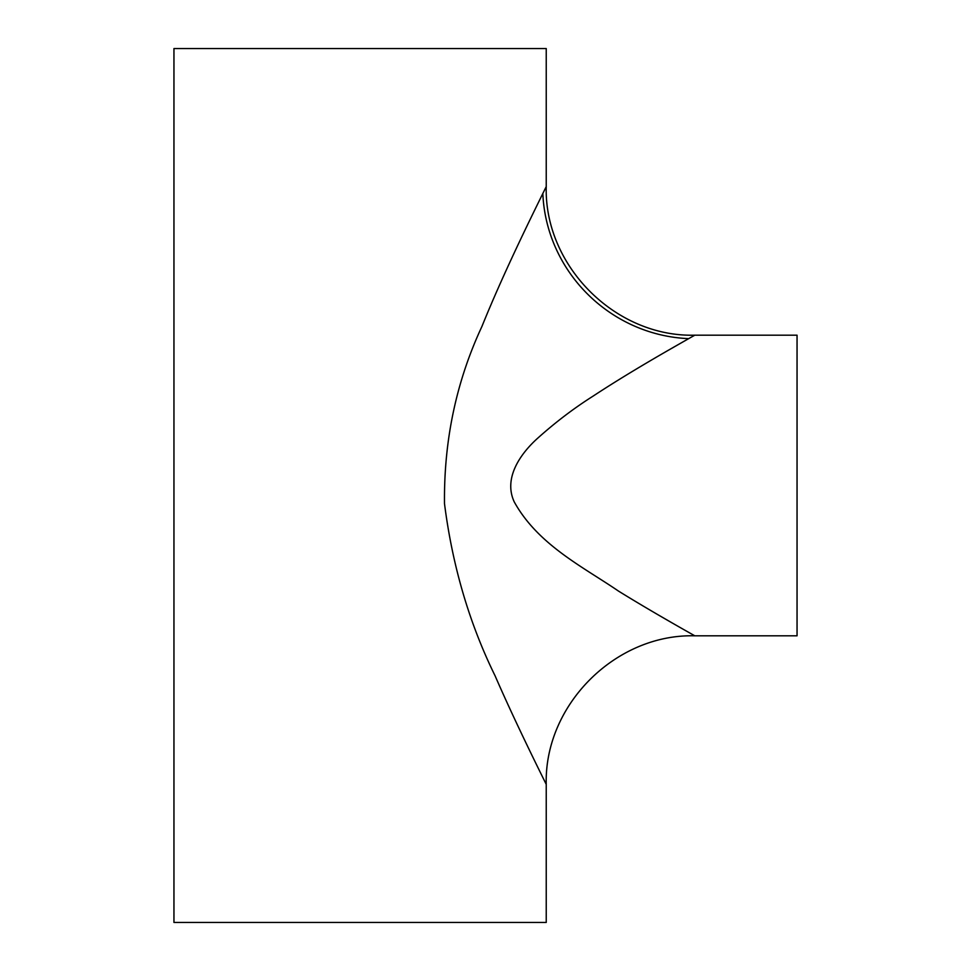 <?xml version="1.0" encoding="UTF-8"?>
<svg xmlns="http://www.w3.org/2000/svg" width="971" height="971" viewBox="0 0 971 971"><rect width="100%" height="100%" fill="white"/><g stroke="black" fill="none" stroke-linecap="round" stroke-linejoin="round"><path stroke-width="1.46" d="M672.575 623.176L658.362 614.959M667.016 351.017L688.682 338.636C669.966 349.305 629.609 372.087 593.002 396.18C573.91 408.257 555.485 422.251 537.74 438.164C521.124 453.032 502.978 477.732 514.254 501.91C538.055 544.949 583.304 567.003 618.321 590.975C653.204 612.604 693.44 635.01 694.799 635.811L688.912 632.485M546.236 784.374C544.161 705.007 615.468 633.735 694.799 635.811L797.045 635.811L797.045 335.189L694.799 335.189L688.682 338.636A148.563 142.616 -138.4 0 1 542.838 193.484L546.236 186.626L546.236 48.55L173.955 48.55L173.955 922.45L546.236 922.45L546.236 784.374C544.998 781.764 516.451 725.021 495.089 675.816C469.321 623.37 452.45 565.972 444.5 503.658C443.808 440.506 456.285 381.445 481.919 326.487C503.16 273.883 530.53 218.56 542.838 193.484M546.236 186.626C544.161 265.957 615.432 337.265 694.799 335.189"/></g></svg>
